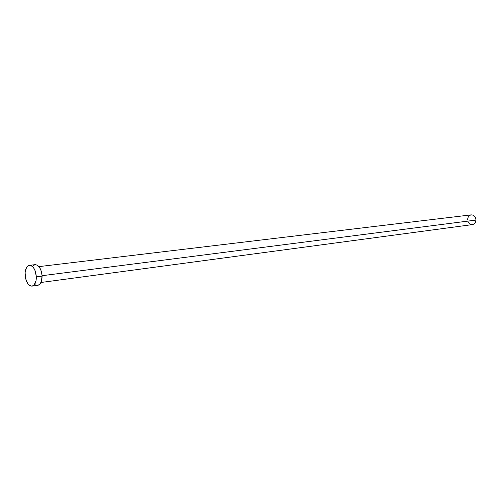 <?xml version="1.0" encoding="UTF-8"?>
<svg xmlns="http://www.w3.org/2000/svg" width="501" height="501" viewBox="0 0 501 501"><rect width="100%" height="100%" fill="white"/><g stroke="black" fill="none" stroke-linecap="round" stroke-linejoin="round"><path stroke-width="0.75" d="M40.976 282.483L472.387 224.598C474.535 224.129 475.718 222.619 475.95 220.077L42.065 275.707L475.95 220.077C475.656 216.695 474.059 214.967 471.147 214.879L38.959 266.62M36.341 276.878L42.084 276.139C41.351 268.943 39.04 265.117 35.145 264.653L37.174 265.092L39.272 267.02L40.938 270.183L41.909 274.091L42.084 276.139L36.341 276.878C36.291 282.263 34.857 285.345 32.045 286.121C28.125 285.683 25.795 281.844 25.063 274.604C25.094 269.187 26.547 266.094 29.409 265.33C33.291 265.793 35.602 269.644 36.341 276.878L36.034 280.779L34.081 285.006L32.089 286.115L30.993 286.077L29.891 285.639L27.818 283.672L25.614 278.625L25.1 272.619L26.453 267.64L28.194 265.749L30.323 265.361L31.431 265.768L33.529 267.709L35.195 270.891L36.341 276.878M32.051 286.121L37.769 285.338C40.594 284.562 42.028 281.499 42.084 276.139L41.295 281.706L39.811 284.224L37.813 285.332M36.711 285.294L35.609 284.862M32.985 265.843L34.964 264.685M471.14 214.879L472.668 215.017L474.171 215.862L475.305 217.302L475.894 219.119L475.844 221.029L475.167 222.738L473.965 223.991L472.424 224.592M471.604 224.617L469.293 223.609L467.809 221.298M467.533 219.413L468.303 216.764L469.493 215.511L471.028 214.898M29.421 265.33L35.145 264.653"/></g></svg>
